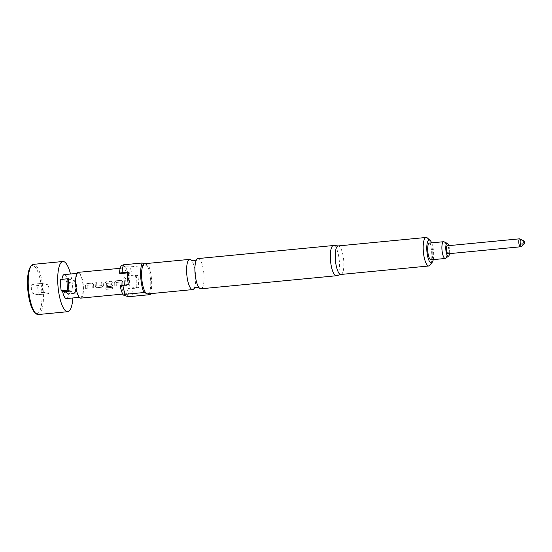 <?xml version="1.0" encoding="UTF-8"?>
<svg xmlns="http://www.w3.org/2000/svg" width="552" height="552" viewBox="0 0 552 552"><rect width="100%" height="100%" fill="white"/><g stroke="black" fill="none" stroke-linecap="round" stroke-linejoin="round"><path stroke-width="0.41" stroke-dasharray="2.76 2.07" d="M124.793 279.139C123.51 278.622 123.413 278.001 124.497 277.276C125.794 277.773 125.897 278.394 124.793 279.139L124.821 279.119C123.538 278.601 123.441 277.973 124.524 277.242C125.828 277.746 125.925 278.367 124.821 279.119L124.793 279.139M123.931 277.559L124.524 277.242L123.931 277.559M198.03 258.564A15.187 4.375 -95.5 0 1 203.985 275.172A15.187 4.375 -95.5 0 1 200.942 288.793M448.086 253.768A4.009 1.152 84.5 0 0 448.873 249.918A4.009 1.152 84.5 0 0 447.465 245.799M444.049 241.79A8.425 2.429 -95.5 0 1 446.92 250.918A8.425 2.429 -95.5 0 1 445.643 258.308M429.415 243.073A8.425 2.429 -95.5 0 1 432.72 252.285A8.425 2.429 -95.5 0 1 431.029 259.84M448.762 245.64A6.438 1.856 -95.5 0 1 449.611 250.408A6.438 1.856 -95.5 0 1 449.528 253.63M30.457 266.899A24.067 6.928 -95.5 0 1 41.869 291.918A24.067 6.928 -95.5 0 1 34.859 312.598M38.247 314.536A25.213 7.259 84.5 0 0 43.297 291.925A25.213 7.259 84.5 0 0 33.41 264.346M72.829 297.97A25.213 7.259 84.5 0 0 72.802 289.082A25.213 7.259 84.5 0 0 70.518 274.013M68.469 278.712L74.548 280.733A12.034 3.464 -95.5 0 1 74.679 281.334A12.034 3.464 -95.5 0 1 75.445 287.15A12.034 3.464 -95.5 0 1 75.355 292.691A12.034 3.464 -95.5 0 1 75.293 293.222L68.731 293.857L62.659 291.835M83.097 286.419A12.034 3.464 -95.5 0 1 80.682 297.211A12.034 3.464 -95.5 0 1 75.962 284.045A12.034 3.464 -95.5 0 1 78.377 273.254A12.034 3.464 -95.5 0 1 83.097 286.419M66.481 298.577A12.034 3.464 84.5 0 0 68.731 293.857M136.744 287.426A12.834 3.698 84.5 0 0 136.861 281.341A12.834 3.698 84.5 0 0 136.006 274.93L127.305 275.786L128.423 276.159L137.793 275.524A18.34 5.279 -95.5 0 1 138.538 288.02L129.161 288.648L128.043 288.275L136.744 287.426L138.538 288.02M194.076 288.482A15.187 4.375 84.5 0 0 195.684 275.972A15.187 4.375 84.5 0 0 191.351 260.178M433.258 259.626A11.461 3.298 84.5 0 0 433.624 252.588A11.461 3.298 84.5 0 0 431.643 242.859M427.414 238.002A14.324 4.126 -95.5 0 1 431.74 253.133A14.324 4.126 -95.5 0 1 430.036 265.202M340.915 274.454A14.324 4.126 84.5 0 0 341.136 274.413A14.324 4.126 84.5 0 0 343.792 261.6A14.324 4.126 84.5 0 0 338.39 245.93A14.324 4.126 84.5 0 0 338.169 245.93M336.582 275.71A15.187 4.375 84.5 0 0 339.397 262.131A15.187 4.375 84.5 0 0 333.677 245.523M147.625 293.933A15.187 4.375 84.5 0 0 147.915 293.864A15.187 4.375 84.5 0 0 150.675 280.306A15.187 4.375 84.5 0 0 146.163 264.339L148.46 265.105L129.892 266.892L125.442 266.816L121.447 265.491M80.771 298.121A12.951 3.726 84.5 0 0 83.366 286.509A12.951 3.726 84.5 0 0 78.287 272.343M93.557 284.439A12.951 3.726 84.5 0 1 93.633 285.515A12.951 3.726 84.5 0 1 93.709 288.02L92.218 288.165A12.951 3.726 84.5 0 0 92.143 285.66A12.951 3.726 84.5 0 0 92.08 284.791L87.064 285.274A12.951 3.726 84.5 0 1 87.119 286.143A12.951 3.726 84.5 0 1 87.195 288.648L85.705 288.793A12.951 3.726 84.5 0 0 85.629 286.288A12.951 3.726 84.5 0 0 85.553 285.212L86.802 283.625L92.018 283.121L93.523 284.439A12.834 3.698 84.5 0 1 93.674 287.985L92.184 288.13A12.834 3.698 84.5 0 0 92.046 284.791L87.03 285.274A12.834 3.698 84.5 0 1 87.161 288.613L85.67 288.758A12.834 3.698 84.5 0 0 85.519 285.212L86.767 283.638L91.984 283.135L93.523 284.439M96.593 282.679A12.951 3.726 84.5 0 1 96.814 285.212A12.951 3.726 84.5 0 1 96.855 286.095L101.879 285.612A12.951 3.726 84.5 0 0 101.837 284.728A12.951 3.726 84.5 0 0 101.616 282.196L103.107 282.051A12.951 3.726 84.5 0 1 103.327 284.584A12.951 3.726 84.5 0 1 103.376 285.674L102.01 287.219L96.793 287.723L95.827 287.426L95.372 286.447A12.951 3.726 84.5 0 0 95.323 285.356A12.951 3.726 84.5 0 0 95.103 282.824L96.559 282.693A12.834 3.698 84.5 0 1 96.821 286.081L101.844 285.591A12.834 3.698 84.5 0 0 101.582 282.21L103.072 282.065A12.834 3.698 84.5 0 1 103.341 285.653L101.975 287.185L96.759 287.689L95.786 287.392L95.337 286.426A12.834 3.698 84.5 0 0 95.068 282.838L96.559 282.693M105.073 288.144A12.951 3.726 84.5 0 0 105.018 284.425A12.951 3.726 84.5 0 0 104.942 283.342L106.184 281.755L111.407 281.258L112.946 282.576A12.951 3.726 84.5 0 1 113.022 283.652A12.951 3.726 84.5 0 1 113.07 284.742L111.704 286.288L107.426 286.695A12.951 3.726 84.5 0 0 107.398 285.184L111.739 284.666A12.951 3.726 84.5 0 0 111.69 283.776A12.951 3.726 84.5 0 0 111.635 282.907L106.612 283.39A12.951 3.726 84.5 0 1 106.674 284.259A12.951 3.726 84.5 0 1 106.729 287.792L112.732 287.309A12.951 3.726 84.5 0 1 112.656 288.71L106.391 289.317L105.253 288.827L105.039 288.096A12.834 3.698 84.5 0 0 104.908 283.342L104.942 283.342M113.07 284.742L111.67 286.253L107.392 286.667A12.834 3.698 84.5 0 0 107.364 285.163L111.704 284.646A12.834 3.698 84.5 0 0 111.601 282.907L106.577 283.39A12.834 3.698 84.5 0 1 106.695 287.751L112.732 287.309M122.634 281.637A12.951 3.726 84.5 0 1 122.716 282.721A12.951 3.726 84.5 0 1 122.785 285.218L121.295 285.363A12.951 3.726 84.5 0 0 121.219 282.859A12.951 3.726 84.5 0 0 121.164 281.989L116.141 282.472A12.951 3.726 84.5 0 1 116.203 283.342A12.951 3.726 84.5 0 1 116.279 285.846L114.788 285.991A12.951 3.726 84.5 0 0 114.712 283.486A12.951 3.726 84.5 0 0 114.63 282.41L115.879 280.823L121.102 280.319L122.606 281.637A12.834 3.698 84.5 0 1 122.751 285.184L121.261 285.329A12.834 3.698 84.5 0 0 121.129 281.989L116.106 282.472A12.834 3.698 84.5 0 1 116.244 285.812L114.754 285.957A12.834 3.698 84.5 0 0 114.602 282.41L115.844 280.837L121.067 280.333L122.606 281.637M125.67 279.878A12.951 3.726 84.5 0 1 125.897 282.41A12.951 3.726 84.5 0 1 125.973 284.915L124.476 285.053A12.951 3.726 84.5 0 0 124.407 282.555A12.951 3.726 84.5 0 0 124.179 280.023L125.642 279.892A12.834 3.698 84.5 0 1 125.932 284.88L124.441 285.025A12.834 3.698 84.5 0 0 124.152 280.036L125.642 279.892M128.043 288.275A12.951 3.726 -95.5 0 1 125.559 293.809A12.951 3.726 -95.5 0 1 121.336 286.053L120.219 285.681M128.326 284.625L130.12 285.225L121.336 286.053M127.553 272.888L129.375 272.729A12.834 3.698 84.5 0 0 130.12 285.225M120.598 273.557A12.951 3.726 -95.5 0 1 123.075 268.03A12.951 3.726 -95.5 0 1 127.305 275.786M104.908 283.342L105.874 281.824L111.407 281.258M127.588 272.136L129.375 272.729M136.006 274.93L137.793 275.524M132.328 276.048A18.34 5.279 84.5 0 0 129.892 266.892M150.572 293.643A18.34 5.279 84.5 0 0 148.46 265.105M131.645 296.417A18.34 5.279 84.5 0 0 133.073 288.544M125.442 266.816A16.353 4.706 -95.5 0 1 128.423 276.159M129.161 288.648A16.353 4.706 -95.5 0 1 127.195 296.348M146.176 293.291L147.998 293.892M144.424 263.759L146.163 264.339A15.187 4.375 84.5 0 0 144.714 263.697M69.083 290.607L76.659 293.119A16.043 4.623 84.5 0 0 75.983 281.768L69.428 282.396A16.043 4.623 84.5 0 1 70.104 293.754L76.659 293.119M69.214 291.208L75.293 293.222M68.407 279.25L75.983 281.768M61.921 279.312A12.034 3.464 84.5 0 0 61.914 279.346L67.993 281.361L74.548 280.733M67.993 281.361A12.034 3.464 84.5 0 0 64.17 274.62M67.171 278.836L61.914 279.346M43.353 283.273L32.423 284.328A4.582 1.318 84.5 0 0 32.258 284.308A4.582 1.318 84.5 0 0 31.34 288.42A4.582 1.318 84.5 0 0 32.968 293.409L43.891 292.36A4.582 1.318 -95.5 0 1 42.262 287.364A4.582 1.318 -95.5 0 1 43.18 283.252A4.582 1.318 -95.5 0 1 43.353 283.273L47.431 284.625A4.582 1.318 -95.5 0 1 49.059 289.621A4.582 1.318 -95.5 0 1 48.134 293.733A4.582 1.318 -95.5 0 1 47.969 293.712L43.891 292.36M47.969 293.712L37.039 294.768L32.968 293.409M37.039 294.768A4.582 1.318 84.5 0 0 37.212 294.789A4.582 1.318 84.5 0 0 38.129 290.676A4.582 1.318 84.5 0 0 36.501 285.681L47.431 284.625M32.423 284.328L36.501 285.681M60.547 279.45L69.428 282.396M63.956 291.711L70.104 293.754M106.391 289.317L112.656 288.71M106.357 289.262L105.211 288.772L105.039 288.096M111.373 281.265L112.946 282.576M113.036 284.722A12.834 3.698 84.5 0 0 112.912 282.569M112.622 288.655A12.834 3.698 84.5 0 0 112.698 287.268M519.598 238.823A4.009 1.152 -95.5 0 1 519.742 238.837A4.009 1.152 -95.5 0 1 521.15 242.956A4.009 1.152 -95.5 0 1 520.363 246.806M521.785 246.171A3.595 1.035 84.5 0 0 522.275 242.742A3.595 1.035 84.5 0 0 521.205 239.237M135.357 275.013A12.951 3.726 -95.5 0 1 136.213 281.416A12.951 3.726 -95.5 0 1 136.096 287.502M129.389 285.274A12.951 3.726 -95.5 0 1 128.533 278.87A12.951 3.726 -95.5 0 1 128.65 272.785M79.309 297.342L80.682 297.211M122.703 294.085L125.559 293.809M120.219 268.3L123.075 268.03M77.004 273.385L78.377 273.254M32.258 284.308L43.18 283.252M37.212 294.789L48.134 293.733"/><path stroke-width="0.83" d="M336.354 275.752L200.942 288.793A15.187 4.375 -95.5 0 1 199.32 287.978A15.187 4.375 -95.5 0 1 194.98 272.184A15.187 4.375 -95.5 0 1 196.595 259.675A15.187 4.375 -95.5 0 1 198.03 258.564L333.442 245.523A15.187 4.375 84.5 0 0 330.4 259.143A15.187 4.375 84.5 0 0 336.354 275.752A15.187 4.375 84.5 0 0 336.582 275.71L341.026 274.441M524.096 240.989A1.435 0.414 -95.5 0 1 524.131 241.01A1.435 0.414 -95.5 0 1 524.593 242.369A1.435 0.414 -95.5 0 1 524.4 243.798A1.435 0.414 -95.5 0 1 524.262 243.832A1.435 0.414 -95.5 0 1 523.751 242.266A1.435 0.414 -95.5 0 1 524.096 240.989M447.941 253.747A4.009 1.152 84.5 0 0 448.086 253.768L520.363 246.806A4.009 1.152 -95.5 0 1 520.219 246.792A4.009 1.152 -95.5 0 1 518.811 242.673A4.009 1.152 -95.5 0 1 519.598 238.823L447.32 245.785A4.009 1.152 84.5 0 0 446.533 249.635A4.009 1.152 84.5 0 0 447.941 253.747M449.528 253.63A6.438 1.856 -95.5 0 1 448.631 256.059L445.643 258.308A8.425 2.429 -95.5 0 1 445.236 258.474A8.425 2.429 -95.5 0 1 441.931 249.262A8.425 2.429 -95.5 0 1 443.622 241.707A8.425 2.429 -95.5 0 1 444.049 241.79L447.417 243.432A6.438 1.856 -95.5 0 1 448.762 245.64M445.236 258.474L431.029 259.84A8.425 2.429 -95.5 0 1 427.724 250.629A8.425 2.429 -95.5 0 1 429.415 243.073L443.622 241.707M448.631 256.059A6.438 1.856 -95.5 0 1 445.795 249.138A6.438 1.856 -95.5 0 1 447.417 243.432M35.956 313.584L34.859 312.598A24.067 6.928 -95.5 0 1 27.6 287.178A24.067 6.928 -95.5 0 1 30.457 266.899L31.347 265.712A25.213 7.259 84.5 0 0 28.352 286.957A25.213 7.259 84.5 0 0 35.956 313.584A25.213 7.259 84.5 0 0 38.247 314.536L67.744 311.701A25.213 7.259 84.5 0 0 72.829 297.97M79.309 297.342L66.481 298.577A12.034 3.464 84.5 0 1 62.659 291.835L69.214 291.208A12.034 3.464 -95.5 0 1 69.083 290.607L67.772 290.173A16.043 4.623 84.5 0 1 67.123 284.39A16.043 4.623 84.5 0 1 67.102 278.815L60.547 279.45A16.043 4.623 84.5 0 0 60.568 285.018A16.043 4.623 84.5 0 0 61.217 290.8L63.956 291.711M70.518 274.013A25.213 7.259 84.5 0 0 62.907 261.503A25.213 7.259 84.5 0 0 57.85 284.121A25.213 7.259 84.5 0 0 67.744 311.701M69.083 290.607A12.034 3.464 -95.5 0 1 68.31 284.784A12.034 3.464 -95.5 0 1 68.407 279.25A12.034 3.464 -95.5 0 1 68.469 278.712L67.171 278.836M196.595 259.675L194.069 260.958L191.351 260.178A15.187 4.375 84.5 0 0 189.729 259.364A15.187 4.375 84.5 0 0 186.679 272.985A15.187 4.375 84.5 0 0 192.641 289.593A15.187 4.375 84.5 0 0 194.076 288.482L196.595 287.199L199.32 287.978M431.643 242.859A11.461 3.298 84.5 0 0 430.16 240.486A11.461 3.298 84.5 0 0 426.827 250.332A11.461 3.298 84.5 0 0 432.257 262.241A11.461 3.298 84.5 0 0 433.258 259.626M432.257 262.241L430.036 265.202A14.324 4.126 -95.5 0 1 428.863 265.981A14.324 4.126 -95.5 0 1 423.246 250.311A14.324 4.126 -95.5 0 1 426.116 237.463A14.324 4.126 -95.5 0 1 427.414 238.002L430.16 240.486M426.116 237.463L338.169 245.93A14.324 4.126 84.5 0 0 335.299 258.784A14.324 4.126 84.5 0 0 340.915 274.454L428.863 265.981M123.551 264.787A18.34 5.279 84.5 0 0 122.123 272.66L119.474 273.185A16.353 4.706 -95.5 0 1 121.447 265.491L123.551 264.787L142.126 263L144.424 263.759A15.187 4.375 84.5 0 0 141.671 277.318A15.187 4.375 84.5 0 0 146.176 293.291A15.187 4.375 84.5 0 0 147.625 293.933L192.641 289.593M122.861 285.156A18.34 5.279 84.5 0 0 125.304 294.313L123.2 295.016A16.353 4.706 -95.5 0 1 120.219 285.681L128.326 284.625A18.34 5.279 -95.5 0 1 127.622 278.27A18.34 5.279 -95.5 0 1 127.588 272.136L122.123 272.66M142.126 263A18.34 5.279 84.5 0 0 140.732 277.007A18.34 5.279 84.5 0 0 143.879 292.525L146.176 293.291M120.219 268.3L78.287 272.343A12.951 3.726 84.5 0 0 75.686 283.956A12.951 3.726 84.5 0 0 80.771 298.121L122.703 294.085M119.474 273.185L120.598 273.557L127.553 272.888M338.279 245.923L333.677 245.523A15.187 4.375 84.5 0 0 333.442 245.523M123.2 295.016L127.195 296.348L131.645 296.417L150.213 294.63A18.34 5.279 84.5 0 0 150.572 293.643M143.879 292.525L125.304 294.313M147.998 293.892L150.213 294.63M189.729 259.364L144.714 263.697A15.187 4.375 84.5 0 0 144.424 263.759M77.004 273.385L64.17 274.62A12.034 3.464 84.5 0 0 61.921 279.312M67.102 278.815L68.407 279.25M62.907 261.503L33.41 264.346A25.213 7.259 84.5 0 0 31.347 265.712M67.772 290.173L61.217 290.8M521.205 239.237A3.595 1.035 84.5 0 0 521.116 239.175A3.595 1.035 84.5 0 0 521.019 239.126A3.595 1.035 84.5 0 0 520.17 242.342A3.595 1.035 84.5 0 0 521.447 246.261A3.595 1.035 84.5 0 0 521.785 246.171L520.363 246.806M519.598 238.823L524.131 241.01M524.4 243.798L521.785 246.171"/></g></svg>
